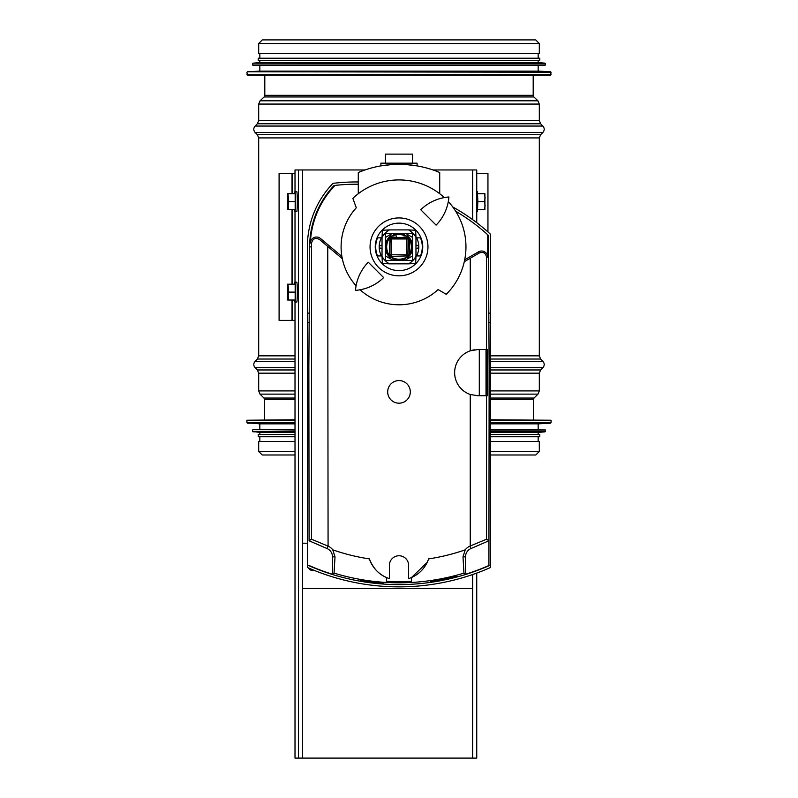 <?xml version="1.0" encoding="UTF-8"?>
<svg xmlns="http://www.w3.org/2000/svg" width="798" height="798" viewBox="0 0 798 798"><rect width="100%" height="100%" fill="white"/><g stroke="black" fill="none" stroke-linecap="round" stroke-linejoin="round"><path stroke-width="1.2" d="M533.194 75.192L533.194 95.321L533.892 96.957L537.912 100.807L539.308 104.069L539.308 120.588L540.625 123.79L542.889 126.054C544.645 128.189 544.645 130.313 542.889 132.448L540.625 134.712L539.308 137.914L539.308 355.848L540.625 359.04L542.889 361.304C544.645 363.439 544.645 365.574 542.889 367.698L540.625 369.963L539.308 373.165L539.308 390.92L537.982 394.122L534.042 398.052L533.373 399.658L533.373 419.788M490.61 441.503L539.308 441.503L539.308 451.459L535.777 454.99L490.61 454.99M295.011 441.503L258.692 441.503L258.692 451.459L262.223 454.99L295.011 454.99M535.687 39.9L539.308 43.521L539.308 53.476L258.692 53.476L258.692 43.521L262.313 39.9L535.687 39.9M246.931 72.229L247.39 75.192L550.61 75.192L551.069 72.229L247.36 71.77L551.069 72.229M247.36 71.77L259.829 71.112L538.171 71.112L550.64 71.77M259.829 71.112L259.829 65.466M252.587 63.611L253.046 65.466L544.954 65.466L545.413 63.611L252.996 63.162L545.413 63.611M252.996 63.162L259.829 62.523L538.171 62.523L545.004 63.162M259.829 62.523L259.829 60.488M258.243 60.488L539.757 60.488L539.757 58.224L258.243 58.224L258.243 60.488M259.829 58.224L259.829 53.476M490.61 420.237L551.069 420.237L490.61 419.788M295.011 419.788L246.931 420.237L246.931 422.75L295.011 422.75M490.61 423.199L550.64 423.199L538.171 423.858L490.61 423.858M295.011 423.858L259.829 423.858L246.931 422.75M538.171 423.858L538.171 429.514L490.61 429.514L545.413 429.972L490.61 429.972M295.011 429.514L253.046 429.514L295.011 429.514M490.61 431.818L545.004 431.818L538.171 432.456L490.61 432.456M295.011 432.456L259.829 432.456L252.587 431.369L295.011 431.369M490.61 436.755L539.757 436.755L539.757 434.491L490.61 434.491M295.011 434.491L258.243 434.491L259.829 434.491L259.829 432.456M295.011 436.755L258.243 436.755L258.243 434.491M295.011 320.397L279.091 320.397L279.091 173.366L295.011 173.366M476.745 173.366L487.947 173.366L487.947 231.929M389.444 237.944L389.643 237.525C384.586 243.749 384.586 249.993 389.643 256.238A1.127 0.878 -45 0 1 389.444 255.809C385.743 249.854 385.743 243.899 389.444 237.944L389.953 238.961L389.444 255.809A1.127 1.057 -135 0 0 390.072 256.437L406.92 255.929A1.127 1.127 0 0 0 408.047 254.791L408.556 237.944C412.257 243.899 412.257 249.854 408.556 255.809L407.928 256.437C401.973 260.138 396.027 260.138 390.072 256.437L389.643 256.238C395.878 261.285 402.122 261.285 408.357 256.238L408.347 256.228M408.357 256.238L409.504 254.921L409.504 238.831L407.04 236.368L403.509 234.432L407.04 236.368M390.95 236.378L394.491 234.432L389.643 237.525M389.653 237.525L390.072 237.315C396.027 233.624 401.973 233.624 407.928 237.315L408.357 237.525M407.928 237.315L406.92 237.834L390.072 237.315M408.556 255.809L408.047 254.791L391.08 254.791L391.08 255.929A1.127 1.127 0 0 1 389.953 254.791L391.08 254.791L391.08 238.961L389.953 238.961A1.127 1.127 0 0 1 391.08 237.834L409.633 237.834M391.439 237.834L391.08 238.961L408.047 238.961A1.127 1.127 0 0 0 406.92 237.834L406.92 255.929L407.928 256.437M404.087 237.834L404.087 236.777L404.087 237.834M393.913 236.777L393.913 237.834L393.913 236.777M385.424 249.295A13.785 13.785 -90 0 0 390.781 257.944L390.89 257.764A13.576 13.576 -90 0 1 385.524 248.457L385.424 248.457M382.033 245.295L380.905 245.295C378.89 246.353 378.89 247.41 380.905 248.457L382.033 248.457M390.781 257.944L390.322 258.751M385.424 245.295L385.524 245.295A13.576 13.576 -90 0 1 390.89 235.999L390.781 235.809A13.785 13.785 -90 0 0 385.424 244.457M396.576 260.447A13.785 13.785 -90 0 1 393.524 259.53L393.065 260.328M390.142 234.712L390.781 235.809M394.032 234.013A13.785 13.785 -90 0 0 393.524 234.223L392.995 233.305M381.394 255.929A19.79 19.79 -90 0 1 381.394 237.834M401.424 260.447A13.785 13.785 -90 0 0 404.476 259.53L404.367 259.34A13.576 13.576 -90 0 1 393.633 259.34L393.524 259.53M403.798 234.183A13.576 13.576 -90 0 1 404.367 234.413L404.476 234.223A13.785 13.785 -90 0 0 403.968 234.013M407.858 234.712L407.11 235.999A13.576 13.576 -90 0 1 412.476 245.295L412.576 245.295M393.524 234.223L393.633 234.413A13.576 13.576 -90 0 1 394.202 234.183M412.576 248.457L412.476 248.457A13.576 13.576 -90 0 1 407.11 257.764L407.219 257.944A13.785 13.785 -90 0 0 412.576 249.295M416.606 237.834A19.79 19.79 -90 0 1 416.606 255.929M405.005 233.305L404.476 234.223M407.219 235.809A13.785 13.785 -90 0 1 412.576 244.457M415.967 248.457L417.095 248.457C419.11 247.41 419.11 246.353 417.095 245.295L415.967 245.295M407.678 258.751L407.219 257.944M404.476 259.53L404.935 260.328M420.466 237.834A23.302 23.302 -90 0 1 420.466 255.929M377.534 255.929A23.302 23.302 -90 0 1 377.534 237.834M415.967 256.397L415.638 263.51L408.516 263.839A19.451 19.451 90 0 0 415.967 256.397L415.967 237.365A19.451 19.451 90 0 0 408.516 229.914L415.638 230.243L415.967 237.365M389.484 263.839L382.362 263.51L382.033 256.397A19.451 19.451 90 0 0 389.484 263.839L408.516 263.839M382.033 237.365L382.362 230.243L389.484 229.914A19.451 19.451 90 0 0 382.033 237.365L382.033 256.397M408.516 229.914L389.484 229.914M385.424 260.447L385.424 233.305L412.576 233.305L412.576 260.447L385.424 260.447M476.735 758.1L476.735 573.084L476.745 758.1L295.011 758.1L295.011 302.073M295.011 191.68L295.011 169.964L364.975 169.964M295.011 211.59L295.011 282.163M433.025 169.964L476.745 169.964L476.745 222.692L476.735 169.964M404.656 233.325L393.344 233.325L394.451 234.432L403.549 234.432L404.656 233.325M294.622 209.555A9.955 0.519 -90 0 0 294.931 211.59L296.786 211.59A9.955 0.519 -90 0 0 297.305 201.635A9.955 0.519 -90 0 0 296.786 191.68L294.931 191.68A9.955 0.519 -90 0 0 294.622 193.714M294.931 211.59A9.955 0.519 -90 0 0 295.459 201.635A9.955 0.519 -90 0 0 294.931 191.68M288.467 193.714L295.17 193.714L295.17 209.555L288.467 209.555L287.529 193.714L287.489 209.525L288.706 201.635L287.988 193.714M288.706 201.635L295.41 201.635M294.622 300.038A9.955 0.519 -90 0 0 294.931 302.073L296.786 302.073A9.955 0.519 -90 0 0 297.305 292.118A9.955 0.519 -90 0 0 296.786 282.163L294.931 282.163A9.955 0.519 -90 0 0 294.622 284.198M294.931 302.073A9.955 0.519 -90 0 0 295.459 292.118A9.955 0.519 -90 0 0 294.931 282.163M288.467 284.198L295.17 284.198L295.17 300.038L288.467 300.038L287.529 284.198L287.489 299.998L288.706 292.118L287.988 284.198M288.706 292.118L295.41 292.118M476.745 211.59L477.483 211.59L477.832 201.635L477.483 191.68L476.745 191.68M484.915 193.734L484.915 209.535L477.693 209.555M484.905 193.714L484.346 193.714L485.134 197.675L484.506 201.635L485.134 205.595L484.346 209.555M484.506 201.635L477.832 201.635M484.346 193.714L477.693 193.714M307.39 543.209L302.532 543.209L302.532 588.445L472.675 588.445L472.675 574.53M314.222 570.38A4.748 4.748 0 0 1 308.656 568.036M439.718 193.724L439.718 172.518A105.186 105.186 0 0 0 358.282 172.518L358.282 193.724M399 223.131A23.75 23.75 0 0 1 419.568 258.751A23.75 23.75 0 0 1 378.432 258.751A23.75 23.75 0 0 1 399 223.131M405.933 164.538L417.095 165.884L417.095 163.181L380.905 163.181L380.905 165.884L392.067 164.538M404.736 260.447L412.576 255.929M385.424 255.929L393.264 260.447M377.035 255.929L382.033 255.929M415.967 255.929L420.965 255.929M382.033 237.834L377.035 237.834M399.539 229.914L398.461 229.914M392.576 233.305L385.424 237.435M412.576 237.435L405.424 233.305M420.965 237.834L415.967 237.834M385.424 163.181L385.424 154.134L412.576 154.134L412.576 163.181M368.287 262.233A45.237 45.237 0 0 0 355.489 290.382A45.237 45.237 0 0 0 383.648 277.584L368.287 262.233M448.905 196.976A45.237 45.237 0 0 1 436.107 225.126L420.755 209.764A45.237 45.237 0 0 1 448.905 196.976M444.296 197.575A66.952 66.952 0 0 0 352.856 198.363L356.287 207.779A57.905 57.905 0 0 0 356.098 285.764M360.107 289.784A57.905 57.905 0 0 0 438.102 289.594L446.262 294.302A66.952 66.952 0 0 0 448.306 201.575M427.957 246.881A28.957 28.957 0 0 1 384.526 271.948A28.957 28.957 0 0 1 384.526 221.804A28.957 28.957 0 0 1 427.957 246.881M470.251 394.481L470.251 545.992L486.541 539.219L486.541 395.718L477.723 395.718L470.251 394.481A23.072 23.072 0 0 1 470.251 350.811L477.723 349.574L486.541 349.574L486.541 257.195C485.623 252.916 483.169 251.53 479.169 253.046L478.471 251.849L464.695 259.799M474.431 349.813A23.072 23.072 0 0 0 470.251 350.811L470.251 258.263L464.296 261.704M486.541 395.718L487.628 395.718L487.628 349.574L486.541 349.574M486.73 395.718L486.73 349.574M341.883 256.447L320.487 238.482L319.589 239.55C315.489 237.355 312.806 238.502 311.549 243.001L311.459 539.219L309.085 540.785L327.03 548.535A9.047 9.047 0 0 1 332.497 556.844L332.497 574.271L334.053 573.114L335.01 556.844L332.786 549.842A200.438 200.438 0 0 0 369.384 558.889A31.272 31.272 0 0 0 389.384 578.62L389.384 565.373A9.616 9.616 0 0 1 399 555.757A9.616 9.616 0 0 1 408.616 565.373L408.616 578.62A31.272 31.272 0 0 0 428.616 558.889A200.438 200.438 0 0 0 465.214 549.842A11.671 11.671 0 0 1 469.922 546.131L470.97 548.535L488.915 540.785L486.541 539.219M369.384 558.889C372.995 568.056 378.681 574.251 386.441 577.503L386.441 579.158M411.559 581.253L411.559 577.503L411.559 581.253A220.956 220.956 0 0 1 386.441 581.253L386.441 577.503L386.441 581.253M478.471 251.849A6.175 6.175 0 0 1 487.748 257.195L487.748 234.782L488.346 235.34L489.144 366.641L488.915 565.513A223.719 223.719 0 0 1 465.503 574.271L463.947 573.114L462.99 556.844L465.214 549.842M411.559 579.158L411.559 577.503L427.209 562.351M342.312 258.682L327.749 246.462L328.078 546.131L327.03 548.535M332.786 549.842A11.671 11.671 0 0 0 328.078 546.131M387.688 391.878A11.312 11.312 0 0 1 404.656 382.082A11.312 11.312 0 0 1 404.656 401.673A11.312 11.312 0 0 1 387.688 391.878M309.085 540.785L308.856 366.641L309.654 246.881A89.346 89.346 0 0 1 334.063 185.505A195.67 195.67 0 0 1 334.432 185.465M488.915 565.513L488.915 540.785M358.282 184.228A195.67 195.67 0 0 0 335 185.405A88.748 88.748 0 0 0 310.342 242.941A6.175 6.175 0 0 1 320.487 238.482M335 185.405L334.063 185.505M470.251 258.263L479.169 253.046M319.589 239.55L327.749 246.462M358.282 181.964A197.934 197.934 0 0 0 332.985 183.35A91.61 91.61 0 0 0 307.39 246.881L307.39 567.478A226.203 226.203 0 0 0 490.61 567.478L490.61 366.641L489.144 366.641M308.856 366.641L307.39 366.641M452.745 206.951A197.934 197.934 0 0 1 490.61 234.343L490.61 366.641M489.144 565.662A223.939 223.939 0 0 1 308.856 565.662M487.748 234.782A195.67 195.67 0 0 0 455.678 211.231M311.459 539.219L327.749 545.992M332.497 574.271A223.719 223.719 0 0 1 309.085 565.513M434.192 581.652C421.883 583.089 442.681 579.557 453.424 577.074C465.543 574.361 445.124 580.595 434.192 581.652M364.028 581.662C352.696 579.408 369.055 581.802 379.299 582.959C390.681 584.166 374.192 583.737 364.028 581.662M465.503 574.271L465.503 556.844A9.047 9.047 0 0 1 470.97 548.535M486.022 395.718L486.022 349.574M533.373 399.658L490.61 399.658M295.011 399.658L264.627 399.658L264.627 419.788M534.042 398.052L490.61 398.052M295.011 398.052L263.958 398.052L264.627 399.658M537.982 394.122L490.61 394.122M295.011 394.122L260.018 394.122L263.958 398.052M539.308 390.92L490.61 390.92M295.011 390.92L258.692 390.92L260.018 394.122M539.308 373.165L490.61 373.165M295.011 373.165L258.692 373.165L258.692 390.92M540.625 369.963L490.61 369.963M295.011 369.963L257.375 369.963L258.692 373.165M542.889 367.698L490.61 367.698M295.011 367.698L255.111 367.698L257.375 369.963M542.889 361.304L490.61 361.304M295.011 361.304L255.111 361.304C253.355 363.439 253.355 365.574 255.111 367.698M540.625 359.04L490.61 359.04M295.011 359.04L257.375 359.04L255.111 361.304M539.308 355.848L490.61 355.848M295.011 355.848L258.692 355.848L257.375 359.04M539.308 137.914L258.692 137.914L258.692 355.848M540.625 134.712L257.375 134.712L258.692 137.914M542.889 132.448L255.111 132.448L257.375 134.712M542.889 126.054L255.111 126.054C253.355 128.189 253.355 130.313 255.111 132.448M540.625 123.79L257.375 123.79L255.111 126.054M539.308 120.588L258.692 120.588L257.375 123.79M539.308 104.069L258.692 104.069L258.692 120.588M537.912 100.807L260.088 100.807L258.692 104.069M533.892 96.957L264.108 96.957L260.088 100.807M533.194 95.321L264.806 95.321L264.108 96.957M539.308 451.459L490.61 451.459M295.011 451.459L258.692 451.459M539.308 43.521L258.692 43.521M246.931 74.733L551.069 74.733M252.587 65.007L545.413 65.007M295.011 420.237L246.931 420.237M551.069 420.237L551.069 422.75L490.61 422.75M295.011 423.199L247.36 423.199M295.011 429.972L253.046 429.514M545.413 429.972L545.413 431.369L490.61 431.369M295.011 431.818L252.996 431.818M292.028 320.397L292.028 300.038M292.028 284.198L292.028 209.555M292.028 193.714L292.028 173.366M292.527 320.397L292.527 300.038M292.527 284.198L292.527 209.555M292.527 193.714L292.527 173.366M396.177 235.929L396.177 237.834M298.462 758.1L298.462 169.964M302.532 758.1L302.532 588.445M302.532 543.209L302.532 169.964M472.675 758.1L472.675 588.445M472.675 219.649L472.675 169.964M334.053 573.114A222.163 222.163 0 0 0 463.947 573.114M311.459 246.881L309.654 246.881M487.748 257.195L486.541 257.195M311.549 243.001L310.342 242.941M309.574 322.681L307.39 322.681M309.654 313.115L307.39 313.115M490.61 313.115L488.346 313.115M490.61 322.681L488.426 322.681M462.99 556.844L465.503 556.844M335.01 556.844L332.497 556.844M479.299 395.718L479.299 349.574M264.806 75.192L264.806 95.321M538.171 71.112L538.171 65.466M538.171 62.523L538.171 60.488M538.171 58.224L538.171 53.476M259.829 423.858L259.829 429.514M252.587 429.972L252.587 431.369M538.171 432.456L538.171 434.491M259.829 436.755L259.829 441.503M538.171 436.755L538.171 441.503M409.504 254.921C413.394 249.036 413.384 243.669 409.504 238.831M455.997 576.555L431.568 581.562M382.112 583.328L361.265 580.754"/></g></svg>
